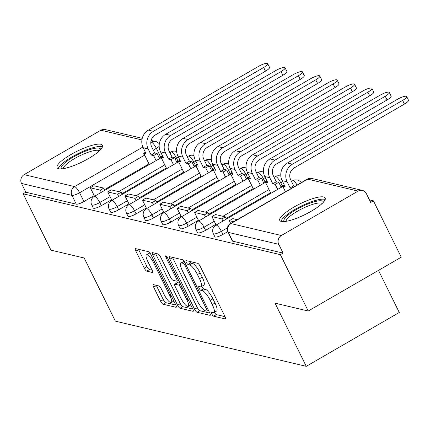 <?xml version="1.0" encoding="UTF-8"?>
<svg xmlns="http://www.w3.org/2000/svg" width="430" height="430" viewBox="0 0 430 430"><rect width="100%" height="100%" fill="white"/><g stroke="black" fill="none" stroke-linecap="round" stroke-linejoin="round"><path stroke-width="0.64" d="M211.877 314.056A2.231 0.591 -120.1 0 0 213.608 316.184L225.218 318.931A3.187 0.844 -120.1 0 0 225.444 318.915A3.187 0.844 -120.1 0 0 224.938 316.41L200.208 266.374A3.187 0.844 -120.1 0 0 197.741 263.337L186.131 260.585A2.231 0.591 -120.1 0 0 185.97 260.601A2.231 0.591 -120.1 0 0 186.324 262.354A2.231 0.591 -120.1 0 0 188.05 264.482L189.555 264.837A10.202 2.693 -120.1 0 1 197.451 274.56L199.509 278.726A10.202 2.693 -120.1 0 1 201.122 286.735A10.202 2.693 -120.1 0 1 200.407 286.794L198.907 286.439A2.231 0.591 -120.1 0 0 198.751 286.455A2.231 0.591 -120.1 0 0 199.101 288.208A2.231 0.591 -120.1 0 0 200.831 290.331L202.331 290.691A10.202 2.693 -120.1 0 1 210.227 300.414L212.286 304.58A10.202 2.693 -120.1 0 1 213.903 312.583A10.202 2.693 -120.1 0 1 213.183 312.648L211.684 312.293A2.231 0.591 -120.1 0 0 211.528 312.309A2.231 0.591 -120.1 0 0 211.877 314.056M214.479 312.25A2.231 0.591 -120.1 0 0 214.591 312.486A2.231 0.591 -120.1 0 0 216.317 314.615L225.073 316.684M189.345 261.349A2.231 0.591 -120.1 0 0 190.764 262.907L192.269 263.267L189.555 264.837M201.702 286.396A2.231 0.591 -120.1 0 0 201.815 286.638A2.231 0.591 -120.1 0 0 203.541 288.761L205.046 289.116L202.331 290.691M176.676 162.035L178.063 161.234A6.498 1.516 -26.3 0 0 179.907 160.041M194.048 166.147L195.435 165.346A6.498 1.516 -26.3 0 0 197.279 164.147M211.42 170.258L212.807 169.458A6.498 1.516 -26.3 0 0 214.651 168.259M228.798 174.37L230.179 173.57A6.498 1.516 -26.3 0 0 232.028 172.371M246.17 178.482L247.551 177.681A6.498 1.516 -26.3 0 0 249.4 176.483M263.542 182.589L264.923 181.788A6.498 1.516 -26.3 0 0 266.772 180.595M280.914 186.701L282.295 185.9A6.498 1.516 -26.3 0 0 284.144 184.701M281.333 221.461A25.338 5.912 -26.3 0 0 308.192 212.931A25.338 5.912 -26.3 0 0 325.204 197.988A25.338 5.912 -26.3 0 0 323.639 196.972A25.338 5.912 -26.3 0 0 296.781 205.502A25.338 5.912 -26.3 0 0 279.769 220.445A25.338 5.912 -26.3 0 0 281.333 221.461M58.609 168.759A25.338 5.912 -26.3 0 0 85.468 160.229A25.338 5.912 -26.3 0 0 102.48 145.286A25.338 5.912 -26.3 0 0 100.916 144.27A25.338 5.912 -26.3 0 0 74.057 152.8A25.338 5.912 -26.3 0 0 57.045 167.743A25.338 5.912 -26.3 0 0 58.609 168.759M153.392 284.633A3.187 0.844 -120.1 0 0 153.166 284.649A3.187 0.844 -120.1 0 0 153.671 287.154L160.61 301.193A3.187 0.844 -120.1 0 0 163.077 304.23L175.977 307.283A3.187 0.844 -120.1 0 0 176.198 307.262A3.187 0.844 -120.1 0 0 175.698 304.762L150.968 254.721A3.187 0.844 -120.1 0 0 148.5 251.684L135.6 248.631A3.187 0.844 -120.1 0 0 135.375 248.653A3.187 0.844 -120.1 0 0 135.88 251.152L144.26 268.11A3.187 0.844 -120.1 0 0 146.727 271.147L152.247 272.453A3.187 0.844 -120.1 0 0 152.473 272.437A3.187 0.844 -120.1 0 0 151.967 269.933L147.812 261.526A8.53 2.252 -120.1 0 1 146.463 254.834A8.53 2.252 -120.1 0 1 153.66 262.907L169.941 295.851A8.53 2.252 -120.1 0 1 171.291 302.543A8.53 2.252 -120.1 0 1 164.093 294.464L161.379 288.976A3.187 0.844 -120.1 0 0 158.912 285.939L153.392 284.633M281.37 235.516L358.125 191.087A6.498 6.079 103.3 0 1 362.42 190.431A6.498 6.079 103.3 0 1 366.349 193.613L370.687 202.39L373.396 200.821L401.254 257.183L308.229 311.024L275.044 303.171L306.257 366.328L115.38 321.162L84.167 258.011L50.982 250.158L23.129 193.796L280.376 254.667L283.085 253.098L278.748 244.321L228.303 232.383A6.498 1.516 153.7 0 1 227.9 232.119L232.238 240.902A6.498 1.516 153.7 0 0 232.641 241.16L228.303 232.383A6.498 6.079 103.3 0 1 230.926 223.578L281.37 235.516A6.498 6.079 103.3 0 0 278.748 244.321M308.229 311.024L280.376 254.667M194.607 309.235A3.187 0.844 -120.1 0 0 197.074 312.271L209.969 315.324A3.187 0.844 -120.1 0 0 210.195 315.303A3.187 0.844 -120.1 0 0 209.689 312.803L184.959 262.768A3.187 0.844 -120.1 0 0 182.492 259.725L169.597 256.678A3.187 0.844 -120.1 0 0 169.372 256.694A3.187 0.844 -120.1 0 0 169.877 259.199L194.607 309.235L197.316 307.665A3.187 0.844 -120.1 0 0 199.783 310.702L209.824 313.078M192.973 311.304L180.073 308.251A3.187 0.844 -120.1 0 1 177.606 305.214L152.876 255.173A3.187 0.844 -120.1 0 1 152.376 252.673A3.187 0.844 -120.1 0 1 152.596 252.652L158.116 253.958A3.187 0.844 -120.1 0 1 160.583 257L170.613 277.291A3.187 0.844 -120.1 0 0 173.08 280.328L176.741 281.198A3.187 0.844 -120.1 0 0 176.966 281.177A3.187 0.844 -120.1 0 0 176.461 278.678L166.023 257.548A2.231 0.591 -120.1 0 1 165.668 255.796A2.231 0.591 -120.1 0 1 167.549 257.909L192.694 308.783A3.187 0.844 -120.1 0 1 193.199 311.282A3.187 0.844 -120.1 0 1 192.973 311.304L193.328 311.1M162.535 155.929A6.498 1.516 153.7 0 1 160.691 157.127L159.304 157.928M148.974 163.905L104.522 189.635M94.192 195.618L83.936 201.552L79.598 192.774A6.498 1.516 153.7 0 1 71.95 195.387L21.5 183.449A6.498 6.079 -76.7 0 1 24.123 174.644L100.878 130.22A6.498 6.079 -76.7 0 1 105.173 129.559L142.244 138.331M373.396 200.821L369.451 199.885M378.464 270.368L399.276 312.481L306.257 366.328M23.129 193.796L25.838 192.226L21.5 183.449M166.346 168.017L121.894 193.747M111.563 199.73L101.308 205.664L99.771 202.546A6.498 1.516 153.7 0 1 91.719 204.9L93.256 208.012A6.498 1.516 -26.3 0 0 101.308 205.664M183.718 172.129L139.266 197.859M128.935 203.836L118.685 209.775L117.143 206.658A6.498 1.516 153.7 0 1 109.091 209.012L110.628 212.124A6.498 1.516 -26.3 0 0 118.685 209.775M201.089 176.241L156.638 201.971M146.307 207.948L136.057 213.882L134.515 210.77A6.498 1.516 153.7 0 1 126.463 213.119L128.006 216.236A6.498 1.516 -26.3 0 0 136.057 213.882M218.467 180.347L174.01 206.077M163.679 212.06L153.429 217.994L151.887 214.882A6.498 1.516 153.7 0 1 143.835 217.231L145.378 220.348A6.498 1.516 -26.3 0 0 153.429 217.994M235.839 184.459L191.382 210.189M181.051 216.172L170.801 222.106L169.259 218.988A6.498 1.516 153.7 0 1 161.207 221.343L162.75 224.46A6.498 1.516 -26.3 0 0 170.801 222.106M253.211 188.571L208.76 214.301M198.429 220.284L188.173 226.218L186.636 223.1A6.498 1.516 153.7 0 1 178.579 225.454L180.122 228.566A6.498 1.516 -26.3 0 0 188.173 226.218M270.583 192.683L226.132 218.413M215.801 224.39L205.545 230.329L204.008 227.212A6.498 1.516 153.7 0 1 195.956 229.566L197.494 232.678A6.498 1.516 -26.3 0 0 205.545 230.329M227.696 231.673L222.917 234.436L221.38 231.324A6.498 1.516 153.7 0 1 213.328 233.673L214.866 236.79A6.498 1.516 -26.3 0 0 222.917 234.436M25.838 192.226L76.287 204.164A6.498 1.516 -26.3 0 0 83.936 201.552M283.085 253.098L232.641 241.16M213.903 312.583L216.612 311.014A10.202 2.693 -120.1 0 0 215 303.01L212.286 304.58M205.046 289.116A10.202 2.693 -120.1 0 1 212.936 298.839L215 303.01M201.122 286.735L203.836 285.165A10.202 2.693 -120.1 0 0 202.224 277.156L199.509 278.726M192.269 263.267A10.202 2.693 -120.1 0 1 200.16 272.991L202.224 277.156M172.457 257.355A3.187 0.844 -120.1 0 0 172.586 257.629L197.316 307.665M206.846 311.148A2.231 0.591 -120.1 0 0 207.002 311.137A2.231 0.591 -120.1 0 0 206.647 309.385L184.943 265.46A2.231 0.591 -120.1 0 0 183.212 263.337L181.632 262.961A10.202 2.693 -120.1 0 0 180.912 263.026A10.202 2.693 -120.1 0 0 182.53 271.029L197.365 301.048A10.202 2.693 -120.1 0 0 205.26 310.772L206.846 311.148M184.137 261.354A10.202 2.693 -120.1 0 0 183.626 261.456L180.912 263.026M192.823 309.057L182.788 306.681L180.073 308.251M155.461 253.329A3.187 0.844 -120.1 0 0 155.59 253.603L180.321 303.644A3.187 0.844 -120.1 0 0 182.788 306.681M181.019 298.35A8.53 2.252 -120.1 0 0 188.216 306.423A8.53 2.252 -120.1 0 0 186.867 299.731L181.132 288.127A3.187 0.844 -120.1 0 0 178.665 285.09L175.005 284.225A3.187 0.844 -120.1 0 0 174.779 284.241A3.187 0.844 -120.1 0 0 175.284 286.745L181.019 298.35M174.779 284.241L177.493 282.671A3.187 0.844 -120.1 0 1 177.719 282.65L180.052 283.203M150.172 253.356A8.53 2.252 -120.1 0 0 149.172 253.265L146.463 254.834M138.46 249.309A3.187 0.844 -120.1 0 0 138.594 249.583L146.974 266.541A3.187 0.844 -120.1 0 0 149.441 269.578L152.096 270.207M156.251 285.31A3.187 0.844 -120.1 0 0 156.386 285.584L163.325 299.619A3.187 0.844 -120.1 0 0 165.792 302.661L175.827 305.037M406.678 96.556L408.5 100.238A7.31 1.704 153.7 0 1 404.453 104.071L402.63 100.389A7.31 1.704 -26.3 0 0 406.678 96.556A7.31 1.704 -26.3 0 0 397.621 99.201L287.38 163.018A12.997 12.164 103.3 0 0 282.128 180.627L285.138 186.711L282.687 186.136L285.477 191.78M284.37 185.158L282.687 186.136M402.63 100.389L292.389 164.201A12.997 12.164 103.3 0 0 287.138 181.809L290.148 187.899L293.674 185.857L290.664 179.767A8.772 8.208 -76.7 0 1 294.206 167.883L404.453 104.071M293.674 185.857L295.114 186.201M237.263 219.687L232.829 218.633L229.303 220.676L233.737 221.724M229.303 220.676L230.695 223.487M290.148 187.899L291.588 188.238M284.241 221.584A21.93 5.117 153.7 0 1 306.251 204.642A21.93 5.117 153.7 0 1 323.392 202.234M322.161 203.481A20.307 4.741 -26.3 0 0 306.751 206.567A20.307 4.741 -26.3 0 0 285.982 221.364M325.204 199.499A25.177 5.875 -26.3 0 0 306.644 203.632A25.177 5.875 -26.3 0 0 280.973 221.359M61.517 168.882A21.93 5.117 153.7 0 1 83.522 151.94A21.93 5.117 153.7 0 1 100.668 149.532M99.438 150.785A20.307 4.741 -26.3 0 0 84.027 153.865A20.307 4.741 -26.3 0 0 63.258 168.662M102.474 146.797A25.177 5.875 -26.3 0 0 83.915 150.93A25.177 5.875 -26.3 0 0 58.243 168.657M389.306 92.445L391.128 96.126A7.31 1.704 153.7 0 1 387.081 99.959L385.258 96.277A7.31 1.704 -26.3 0 0 389.306 92.445A7.31 1.704 -26.3 0 0 380.249 95.094L270.002 158.906A12.997 12.164 103.3 0 0 264.756 176.515L267.766 182.605L265.315 182.024L270.905 193.333M266.998 181.051L265.315 182.024M385.258 96.277L275.017 160.094A12.997 12.164 103.3 0 0 269.766 177.697L272.776 183.787L276.302 181.75L273.292 175.66A8.772 8.208 -76.7 0 1 276.834 163.776L387.081 99.959M276.302 181.75L278.753 182.325L275.227 184.368L277.71 189.393M281.236 187.351L278.753 182.325M226.449 219.064L225.368 216.87L215.457 214.527L211.931 216.564L221.842 218.913L222.928 221.101M211.931 216.564L216.118 225.04M225.368 216.87L221.842 218.913M272.776 183.787L275.227 184.368M371.934 88.333L373.756 92.015A7.31 1.704 153.7 0 1 369.709 95.847L367.887 92.165A7.31 1.704 -26.3 0 0 371.934 88.333A7.31 1.704 -26.3 0 0 362.877 90.983L252.63 154.795A12.997 12.164 103.3 0 0 247.384 172.403L250.394 178.493L247.943 177.912L253.533 189.221M249.626 176.94L247.943 177.912M367.887 92.165L257.645 155.982A12.997 12.164 103.3 0 0 252.394 173.591L255.404 179.675L258.93 177.638L255.92 171.549A8.772 8.208 -76.7 0 1 259.462 159.664L369.709 95.847M258.93 177.638L261.381 178.219L257.855 180.256L260.338 185.282M263.864 183.239L261.381 178.219M209.077 214.952L207.996 212.759L198.085 210.415L194.559 212.458L204.47 214.801L205.551 216.994M194.559 212.458L198.746 220.934M207.996 212.759L204.47 214.801M255.404 179.675L257.855 180.256M354.562 84.226L356.384 87.908A7.31 1.704 153.7 0 1 352.337 91.74L350.514 88.059A7.31 1.704 -26.3 0 0 354.562 84.226A7.31 1.704 -26.3 0 0 345.505 86.871L235.258 150.683A12.997 12.164 103.3 0 0 230.012 168.291L233.017 174.381L230.571 173.801L236.156 185.11M232.254 172.828L230.571 173.801M350.514 88.059L240.273 151.871A12.997 12.164 103.3 0 0 235.022 169.479L238.032 175.569L241.558 173.526L238.548 167.437A8.772 8.208 -76.7 0 1 242.09 155.552L352.337 91.74M241.558 173.526L244.009 174.107L240.483 176.15L242.966 181.17M246.492 179.133L244.009 174.107M191.705 210.84L190.624 208.647L180.713 206.303L177.187 208.346L187.098 210.689L188.179 212.882M177.187 208.346L181.374 216.822M190.624 208.647L187.098 210.689M238.032 175.569L240.483 176.15M337.19 80.114L339.012 83.796A7.31 1.704 153.7 0 1 334.965 87.629L333.142 83.947A7.31 1.704 -26.3 0 0 337.19 80.114A7.31 1.704 -26.3 0 0 328.133 82.759L217.886 146.576A12.997 12.164 103.3 0 0 212.635 164.179L215.645 170.269L213.199 169.689L218.784 180.998M214.882 168.716L213.199 169.689M333.142 83.947L222.896 147.759A12.997 12.164 103.3 0 0 217.65 165.367L220.66 171.457L224.186 169.415L221.176 163.325A8.772 8.208 -76.7 0 1 224.718 151.441L334.965 87.629M224.186 169.415L226.631 169.995L223.105 172.038L225.589 177.058M229.115 175.021L226.631 169.995M174.333 206.728L173.252 204.54L163.341 202.191L159.815 204.234L169.726 206.577L170.807 208.77M159.815 204.234L164.002 212.71M173.252 204.54L169.726 206.577M220.66 171.457L223.105 172.038M319.818 76.002L321.635 79.684A7.31 1.704 153.7 0 1 317.587 83.517L315.77 79.835A7.31 1.704 -26.3 0 0 319.818 76.002A7.31 1.704 -26.3 0 0 310.761 78.647L200.514 142.464A12.997 12.164 103.3 0 0 195.263 160.073L198.273 166.157L195.822 165.582L201.412 176.891M197.504 164.604L195.822 165.582M315.77 79.835L205.524 143.647A12.997 12.164 103.3 0 0 200.278 161.255L203.288 167.345L206.814 165.303L203.804 159.218A8.772 8.208 -76.7 0 1 207.346 147.329L317.587 83.517M206.814 165.303L209.259 165.883L205.733 167.926L208.217 172.951M211.743 170.909L209.259 165.883M156.961 202.621L155.875 200.428L145.969 198.085L142.443 200.122L152.354 202.471L153.435 204.658M142.443 200.122L146.63 208.598M155.875 200.428L152.354 202.471M203.288 167.345L205.733 167.926M302.446 71.891L304.263 75.572A7.31 1.704 153.7 0 1 300.215 79.405L298.398 75.723A7.31 1.704 -26.3 0 0 302.446 71.891A7.31 1.704 -26.3 0 0 293.384 74.54L183.142 138.352A12.997 12.164 103.3 0 0 177.891 155.961L180.901 162.051L178.45 161.47L184.04 172.779M180.132 160.498L178.45 161.47M298.398 75.723L188.152 139.54A12.997 12.164 103.3 0 0 182.906 157.143L185.91 163.233L189.436 161.196L186.432 155.106A8.772 8.208 -76.7 0 1 189.974 143.222L300.215 79.405M189.436 161.196L191.887 161.771L188.361 163.814L190.845 168.839M194.371 166.797L191.887 161.771M139.589 198.509L138.503 196.316L128.591 193.973L125.066 196.01L134.977 198.359L136.063 200.552M125.066 196.01L129.258 204.486M138.503 196.316L134.977 198.359M185.91 163.233L188.361 163.814M285.074 67.784L286.891 71.466A7.31 1.704 153.7 0 1 282.843 75.293L281.026 71.611A7.31 1.704 -26.3 0 0 285.074 67.784A7.31 1.704 -26.3 0 0 276.012 70.429L165.77 134.241A12.997 12.164 103.3 0 0 160.519 151.849L163.529 157.939L161.078 157.358L166.668 168.667M162.76 156.386L161.078 157.358M281.026 71.611L170.78 135.428A12.997 12.164 103.3 0 0 165.528 153.037L168.538 159.127L172.064 157.084L169.054 150.995A8.772 8.208 -76.7 0 1 172.602 139.11L282.843 75.293M172.064 157.084L174.516 157.665L170.989 159.702L173.473 164.728M176.999 162.685L174.516 157.665M122.217 194.398L121.131 192.205L111.219 189.861L107.694 191.904L117.605 194.247L118.691 196.44M107.694 191.904L111.886 200.38M121.131 192.205L117.605 194.247M168.538 159.127L170.989 159.702M267.702 63.672L269.519 67.354A7.31 1.704 153.7 0 1 265.471 71.186L263.654 67.505A7.31 1.704 -26.3 0 0 267.702 63.672A7.31 1.704 -26.3 0 0 258.64 66.317L148.398 130.129A12.997 12.164 103.3 0 0 143.147 147.737L146.157 153.827L143.706 153.247L149.296 164.556M145.388 152.274L143.706 153.247M263.654 67.505L153.408 131.317A12.997 12.164 103.3 0 0 148.156 148.925L151.166 155.015L154.692 152.972L151.682 146.883A8.772 8.208 -76.7 0 1 155.23 134.998L265.471 71.186M154.692 152.972L157.143 153.553L153.618 155.596L156.101 160.616M159.627 158.579L157.143 153.553M104.845 190.286L103.759 188.098L93.847 185.749L90.321 187.792L100.233 190.135L101.319 192.328M90.321 187.792L94.514 196.268M103.759 188.098L100.233 190.135M151.166 155.015L153.618 155.596M216.317 314.615L213.608 316.184M190.764 262.907L188.05 264.482M203.541 288.761L200.831 290.331M178.369 156.923A6.498 1.516 153.7 0 1 176.52 158.122L175.139 158.923M178.063 161.234L176.52 158.122A6.498 1.715 -120.1 0 0 171.495 151.93A6.498 1.715 59.9 0 0 171.038 151.973L169.871 152.645M195.741 161.035A6.498 1.516 153.7 0 1 193.892 162.234L192.511 163.034M195.435 165.346L193.892 162.234A6.498 1.715 -120.1 0 0 188.867 156.042A6.498 1.715 59.9 0 0 188.41 156.079L187.244 156.756M213.113 165.147A6.498 1.516 153.7 0 1 211.264 166.34L209.883 167.141M212.807 169.458L211.264 166.34A6.498 1.715 -120.1 0 0 206.239 160.153A6.498 1.715 59.9 0 0 205.782 160.191L204.615 160.868M230.485 169.253A6.498 1.516 153.7 0 1 228.642 170.452L227.255 171.253M230.179 173.57L228.642 170.452A6.498 1.715 -120.1 0 0 223.611 164.26A6.498 1.715 59.9 0 0 223.159 164.303L221.993 164.98M247.857 173.365A6.498 1.516 153.7 0 1 246.014 174.564L244.627 175.365M247.551 177.681L246.014 174.564A6.498 1.715 -120.1 0 0 240.983 168.372A6.498 1.715 59.9 0 0 240.531 168.415L239.365 169.087M265.229 177.477A6.498 1.516 153.7 0 1 263.386 178.676L261.999 179.477M264.923 181.788L263.386 178.676A6.498 1.715 -120.1 0 0 258.36 172.484A6.498 1.715 59.9 0 0 257.903 172.527L256.737 173.199M282.601 181.589A6.498 1.516 153.7 0 1 280.758 182.788L279.371 183.588M282.295 185.9L280.758 182.788A6.498 1.715 -120.1 0 0 275.732 176.596A6.498 1.715 59.9 0 0 275.275 176.633L274.109 177.31M160.691 157.127L156.348 148.345L153.284 150.118M144.636 155.128L79.598 192.774A6.498 1.715 59.9 0 0 74.573 186.582L142.841 147.065M150.774 142.47L151.322 142.153L150.806 142.034M141.922 139.933L100.878 130.22M24.123 174.644L74.573 186.582A6.498 6.079 103.3 0 0 71.95 195.387L76.287 204.164M358.125 191.087L307.676 179.149L230.926 223.578A6.498 1.715 -120.1 0 0 230.469 223.616A6.498 6.498 0 0 0 227.9 232.119M164.808 164.9L118.653 191.619M110.026 196.612L99.771 202.546A6.498 1.715 59.9 0 0 94.745 196.354A6.498 1.715 59.9 0 0 94.288 196.397A6.498 6.498 0 0 0 91.719 204.9M182.18 169.011L136.025 195.731M127.398 200.724L117.143 206.658A6.498 1.715 59.9 0 0 112.117 200.466A6.498 1.715 59.9 0 0 111.66 200.509A6.498 6.498 0 0 0 109.091 209.012M199.552 173.123L153.397 199.843M144.77 204.836L134.515 210.77A6.498 1.715 59.9 0 0 129.489 204.578A6.498 1.715 59.9 0 0 129.032 204.621A6.498 6.498 0 0 0 126.463 213.119M216.924 177.235L170.769 203.949M162.142 208.942L151.887 214.882A6.498 1.715 59.9 0 0 146.861 208.69A6.498 1.715 59.9 0 0 146.404 208.727A6.498 6.498 0 0 0 143.835 217.231M234.296 181.347L188.141 208.061M179.514 213.054L169.259 218.988A6.498 1.715 59.9 0 0 164.233 212.802A6.498 1.715 59.9 0 0 163.776 212.839A6.498 6.498 0 0 0 161.207 221.343M251.668 185.454L205.513 212.173M196.886 217.166L186.636 223.1A6.498 1.715 59.9 0 0 181.605 216.908A6.498 1.715 59.9 0 0 181.154 216.951A6.498 6.498 0 0 0 178.579 225.454M269.04 189.565L222.885 216.285M214.258 221.278L204.008 227.212A6.498 1.715 59.9 0 0 198.977 221.02A6.498 1.715 59.9 0 0 198.526 221.063A6.498 6.498 0 0 0 195.956 229.566M227.379 227.852L221.38 231.324A6.498 1.715 59.9 0 0 216.354 225.132A6.498 1.715 59.9 0 0 215.898 225.169A6.498 6.498 0 0 0 213.328 233.673M291.481 181.422L292.647 180.745A6.498 1.715 59.9 0 1 293.104 180.702A6.498 1.715 -120.1 0 1 297.108 185.045M159.165 146.35A6.498 1.516 153.7 0 1 156.348 148.345A6.498 1.715 59.9 0 0 151.322 142.153A6.498 6.079 -76.7 0 1 155.617 141.497L151.102 140.427M307.219 179.192A6.498 1.715 -120.1 0 1 307.676 179.149A6.498 6.079 -76.7 0 1 311.97 178.493A6.498 6.498 0 0 0 307.219 179.192L230.469 223.616M212.936 298.839L210.227 300.414M200.16 272.991L197.451 274.56M225.573 318.732L225.218 318.931M172.586 257.629L169.877 259.199M210.324 315.12L209.969 315.324M199.783 310.702L197.074 312.271M207.701 308.778L206.647 309.385M185.991 264.853L184.943 265.46M184.787 262.424L183.212 263.337M184.212 261.467L181.632 262.961M180.321 303.644L177.606 305.214M155.59 253.603L152.876 255.173M177.515 278.065L176.461 278.678M167.012 256.973L166.023 257.548M187.921 299.124L186.867 299.731M182.186 287.519L181.132 288.127M180.466 284.047L178.665 285.09M177.719 282.65L175.005 284.225M170.989 295.243L169.941 295.851M154.709 262.3L153.66 262.907M152.602 272.249L152.247 272.453M149.441 269.578L146.727 271.147M146.974 266.541L144.26 268.11M138.594 249.583L135.88 251.152M176.327 307.079L175.977 307.283M165.792 302.661L163.077 304.23M163.325 299.619L160.61 301.193M156.386 285.584L153.671 287.154M287.138 181.809L282.128 180.627M292.389 164.201L287.38 163.018M269.766 177.697L264.756 176.515M275.017 160.094L270.002 158.906M252.394 173.591L247.384 172.403M257.645 155.982L252.63 154.795M235.022 169.479L230.012 168.291M240.273 151.871L235.258 150.683M217.65 165.367L212.635 164.179M222.896 147.759L217.886 146.576M200.278 161.255L195.263 160.073M205.524 143.647L200.514 142.464M182.906 157.143L177.891 155.961M188.152 139.54L183.142 138.352M165.528 153.037L160.519 151.849M170.78 135.428L165.77 134.241M148.156 148.925L143.147 147.737M153.408 131.317L148.398 130.129M215.898 225.169L282.833 186.426M301.237 182.659A6.498 6.498 0 0 0 292.647 180.745M198.526 221.063L265.46 182.315M280.844 176.187A6.498 6.498 0 0 0 275.275 176.633M181.154 216.951L248.088 178.208M263.472 172.075A6.498 6.498 0 0 0 257.903 172.527M163.776 212.839L230.716 174.096M246.1 167.969A6.498 6.498 0 0 0 240.531 168.415M146.404 208.727L213.339 169.984M228.728 163.857A6.498 6.498 0 0 0 223.159 164.303M129.032 204.621L195.967 165.873M211.356 159.745A6.498 6.498 0 0 0 205.782 160.191M111.66 200.509L178.595 161.761M193.984 155.633A6.498 6.498 0 0 0 188.41 156.079M94.288 196.397L161.223 157.654M176.612 151.521A6.498 6.498 0 0 0 171.038 151.973M159.315 143.91A6.498 6.498 0 0 0 155.617 141.497M362.42 190.431L311.97 178.493M208.453 310.299L207.002 311.137M178.584 280.242L176.966 281.177M190.791 304.935L188.216 306.423M173.865 301.054L171.291 302.543"/></g></svg>
